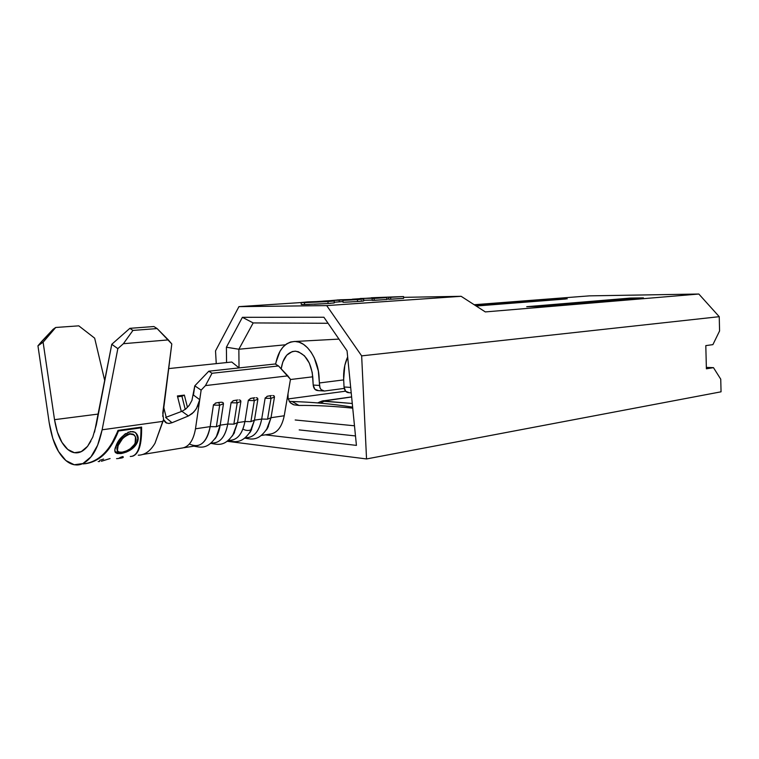 <?xml version="1.0" encoding="UTF-8"?>
<svg xmlns="http://www.w3.org/2000/svg" width="759" height="759" viewBox="0 0 759 759"><rect width="100%" height="100%" fill="white"/><g stroke="black" fill="none" stroke-linecap="round" stroke-linejoin="round"><path stroke-width="1.14" d="M183.877 447.744L195.746 445.865C203.137 445.191 207.938 438.787 210.167 426.634L213.412 405.088L219.655 405.23L218.753 402.46L215.831 402.972L213.412 405.088L210.167 426.634L216.381 426.729L219.655 405.23L213.412 405.088L213.564 404.604M210.518 443.531L213.194 443.104C220.632 442.412 225.489 436.064 227.757 424.053L231.068 402.744L237.188 402.896L236.296 400.164L233.44 400.657L231.068 402.744L227.757 424.053L233.857 424.158L237.188 402.896L231.068 402.744L231.22 402.279M239.085 399.917L240.347 400.259L240.878 401.454L237.539 422.621L244.929 421.53L248.297 400.467L254.312 400.619L253.411 397.915L250.631 398.409L248.297 400.467L244.929 421.53L250.916 421.634L254.312 400.619L248.297 400.467L248.449 400.002M256.134 397.688L257.358 398.02L257.88 399.206L254.474 420.135L261.694 419.072L265.119 398.247L271.02 398.399L270.128 395.733L267.405 396.207L265.119 398.247L261.694 419.072L267.566 419.177L271.02 398.399L265.119 398.247L265.271 397.782M162.72 416.349L171.8 343.96L168.327 339.899L123.404 343.704L168.327 339.899L157.122 328.571L132.929 330.431L157.122 328.571L153.878 326.531L129.865 328.334L153.878 326.531L157.122 328.571L171.8 343.96L162.768 413.029L163.583 419.651L162.777 421.387L102.133 429.793C99.296 442.639 95.568 451.662 90.957 456.88C86.412 462.316 81.659 465.02 76.687 464.973L74.268 464.755C68.519 463.702 63.272 459.28 58.519 451.491C54.449 445.049 51.356 435.495 49.212 422.82L37.95 345.819L49.212 422.82L52.807 438.503L58.519 451.491L65.881 460.552L74.268 464.755L82.902 463.55L90.957 456.88L97.607 445.267L102.133 429.793L117.835 348.637L123.404 343.704L132.929 330.431L129.865 328.334L111.772 344.301L94.524 432.175M94.657 338.153L104.77 380.781L94.657 338.153L78.775 325.839L55.701 327.48L53.102 329.311L37.95 345.819L43.111 342.214L55.701 327.48L78.775 325.839L94.657 338.153M138.271 455.201C144.836 455.058 150.424 451.064 155.016 443.199L162.777 421.387L102.133 429.793L117.835 348.637L111.772 344.301L117.835 348.637L123.404 343.704L132.929 330.431L129.865 328.334L111.772 344.301L96.289 424.983L92.769 437.146L87.57 446.32C83.926 450.732 80.112 452.914 76.118 452.848L74.439 452.706C69.894 451.947 65.739 448.503 61.953 442.374C58.709 437.307 56.232 429.736 54.525 419.67L43.111 342.214L54.525 419.67L98.395 414.044L54.525 419.67L57.399 432.118L61.953 442.374L67.807 449.48L74.439 452.706L81.241 451.652L87.57 446.32L90.852 441.245M83.158 463.929C98.347 462.193 109.97 451.017 118.015 430.391L141.601 427.08L118.015 430.391M193.431 395.221L194.788 385.838L201.135 390.135L195.49 428.797L210.167 426.634L195.49 428.797C193.289 441.055 188.526 447.516 181.183 448.171C188.507 447.535 193.289 441.074 195.49 428.797L199.74 399.689L198.308 404.87L195.67 409.718L192.217 413.57L188.403 415.979L172.027 422.725L165.623 417.45L172.027 422.725L188.403 415.979L181.923 411.312L165.623 417.45L181.923 411.312L185.784 408.997L189.314 405.164L192.046 400.192M188.517 406.207L189.314 405.164M191.904 400.524L194.788 385.838L208.81 371.198L275.251 363.978L208.81 371.198L212.008 373.276L205.471 385.591L201.135 390.135L199.74 399.689L193.46 395.05L199.74 399.689L196.505 408.437L193.659 412.194L188.403 415.979L181.923 411.312L185.784 408.997M166.193 417.232L163.583 406.796L166.193 417.232M166.743 423.152L163.583 419.651L155.016 443.199C150.434 451.036 144.874 455.039 138.337 455.201M169.219 423.437L172.027 422.725L168.489 423.456L165.604 422.564L163.754 420.144M352.271 403.484L323.429 401.065L351.626 396.976L324.662 400.752C323.192 400.989 323.04 401.169 324.207 401.293L320.307 403.105L324.207 401.293L352.271 403.484M323.173 400.894L324.207 400.743L323.173 400.894M288.154 398.94L345.582 391.189L288.154 398.94M354.481 425.79L295.194 419.983M349.149 392.678L345.677 391.283L344.036 386.995L350.677 387.413L344.036 386.995L343.666 379.386L344.814 365.354L347.66 356.929C344.614 363.684 343.277 371.17 343.666 379.386L344.036 386.995C344.472 390.648 346.104 392.555 348.912 392.697L351.218 392.858M344.225 388.399L324.624 390.999L344.225 388.399M275.972 362.366L279.995 351.275L283.022 347.043L286.598 343.893L290.564 342.005L294.824 341.427L299.16 342.205L303.458 344.33L307.509 347.745L311.162 352.29L314.273 357.85L318.334 370.961L319.378 382.963L343.694 379.898L319.378 382.963L319.994 387.773L321.142 389.642L324.368 391.027C321.569 390.876 319.947 389.016 319.511 385.449L313.201 385.05L312.243 372.546L309.321 363.096L304.463 355.8L298.448 351.778L295.298 351.18L292.224 351.578L286.731 355.184L282.803 361.996L281.191 368.808C282.993 357.536 287.794 351.664 295.602 351.199L295.602 351.199C305.498 353.58 311.237 362.404 312.831 377.65L313.201 385.05C313.647 388.599 315.26 390.449 318.059 390.6L323.391 390.961M275.631 364.216C278.449 349.51 285.052 341.929 295.431 341.455C307.367 341.806 318.581 359.918 319.131 378.001L319.511 385.449L313.201 385.05L314.833 389.215L318.296 390.572M312.774 376.806L290.431 379.519L312.774 376.806M292.044 401.53L292.177 401.53C312.025 402.052 332.176 403.921 352.631 407.118C332.176 403.921 312.025 402.052 292.177 401.53L298.932 405.439C316.408 405.297 334.339 406.207 352.736 408.171C334.339 406.207 316.408 405.297 298.932 405.439L293.885 404.832L290.09 402.517L288.078 398.636L288.003 393.712L284.236 415.761C281.845 427.345 276.855 433.493 269.274 434.214M290.46 379.329L288.012 393.684L290.46 379.329L287.813 375.857L205.471 385.591L287.813 375.857L278.496 365.952L212.008 373.276L278.496 365.952L275.251 363.978L278.496 365.952L290.46 379.329M220.186 425.163C219.294 430.846 217.558 435.419 215.006 438.892L216.211 437.089L220.186 425.163L227.757 424.053L220.186 425.163L223.469 403.75L220.186 425.163L216.381 426.729L220.186 425.163M215.328 403.143L218.753 402.46L219.655 405.23L216.381 426.729L210.167 426.634C206.628 442.952 199.702 448.73 189.38 443.987M221.59 402.213L218.753 402.46M221.609 402.213L222.909 402.545L223.469 403.75L219.655 405.23L223.469 403.75L223.146 402.735M232.956 400.837L236.296 400.164L237.188 402.896L233.857 424.158L237.539 422.621L232.539 435.865M237.69 399.984L236.296 400.164M250.147 398.579L253.411 397.915L254.312 400.619L250.916 421.634L254.474 420.135L249.664 432.896L250.963 430.827L254.474 420.135L257.88 399.206L254.312 400.619L257.88 399.206L257.586 398.209M254.777 397.744L253.411 397.915M266.94 396.378L270.128 395.733L271.02 398.399L267.566 419.177L271.01 417.706L284.236 415.761L288.012 393.684L288.078 398.636L290.09 402.517L293.885 404.832L298.932 405.439L292.177 401.53L289.17 401.321M271.456 395.562L270.128 395.733M272.785 395.505L273.98 395.837L274.473 397.004L271.01 417.706L266.4 429.983L267.756 427.753L271.01 417.706L274.473 397.004L271.02 398.399L274.473 397.004L274.198 396.018M227.823 440.78L230.243 440.4C237.719 439.698 242.614 433.408 244.929 421.53L237.539 422.621L240.878 401.454L237.188 402.896L240.878 401.454L240.575 400.448M244.721 438.104L246.884 437.763C254.407 437.051 259.35 430.818 261.694 419.072L254.474 420.135L250.916 421.634L244.929 421.53C242.292 434.537 236.799 440.789 228.45 440.286M261.229 435.495L269.284 434.214C276.864 433.484 281.845 427.336 284.236 415.761L271.01 417.706L267.566 419.177L261.694 419.072C259.056 431.824 253.582 438.019 245.271 437.677M181.325 411.539L177.397 395.961L184.361 395.107L187.473 407.403L184.361 395.107L177.397 395.961L181.325 411.539M239.094 367.906L231.77 362.024L168.574 368.599L231.77 362.024L239.094 367.906M243.222 429.224C246.125 430.77 248.933 430.865 251.637 429.518C243.098 443.408 235.916 442.383 228.25 440.713M181.923 396.255L185.243 409.424L181.923 396.255L184.361 395.107L181.923 396.255L177.606 396.786L181.923 396.255M233.791 433.93L237.539 422.621L233.857 424.158L227.757 424.053C225.129 437.317 219.626 443.617 211.239 442.952M41.811 341.303L53.102 329.311L55.701 327.48L43.111 342.214L37.95 345.819L41.811 341.303M208.81 371.198L194.788 385.838L201.135 390.135L205.471 385.591L212.008 373.276L208.81 371.198M132.512 456.216C138.859 454.176 141.895 444.47 141.601 427.08M137.493 451.32C140.472 446.292 141.724 438.237 141.231 427.137M111.953 443.228L118.081 430.657L140.956 427.829L118.461 430.998C110.748 450.903 99.59 461.823 84.98 463.758C99.59 461.823 110.748 450.903 118.461 430.998L118.081 430.657M130.292 456.472C137.569 456.339 141.117 446.795 140.956 427.829C141.117 446.795 137.559 456.349 130.282 456.472M101.687 461.168L110.093 458.55L101.355 461.197M120.596 458.17L119.979 458.237L120.596 458.17C122.825 457.838 123.679 457.383 123.167 456.795L123.072 457.468L120.596 458.17M122.711 456.557L120.425 457.383L122.711 456.557M120.596 457.99L120.425 457.383L118.594 458.483L120.596 457.99M127.977 432.25L132.872 431.548L134.884 432.232L137.436 435.068L138.166 438.749L136.212 444.508L131.165 449.527L126.326 452.089L121.108 453.55L117.095 453.54L115.121 452.079L114.903 449.489L118.119 441.842L121.288 437.488L125.52 433.588M118.603 453.085L127.114 450.998L130.899 448.901L134.58 445.713L136.876 442.099L137.815 438.266L136.127 433.19C138.11 435.884 138.366 438.844 136.876 442.099L137.208 442.63C139.049 438.417 138.299 434.954 134.979 432.241L130.51 431.558C123.081 434.603 118.243 439.404 116.004 445.979C114.562 449.081 114.41 451.33 115.558 452.734L121.108 453.55C129.096 451.833 134.466 448.199 137.208 442.63L136.876 442.099C134.134 447.62 128.793 451.216 120.852 452.886L121.108 453.55L120.852 452.886L114.96 451.652L116.848 452.895M133.148 434.167L134.59 435.419L133.451 434.357L129.599 433.645L133.148 434.167M127.569 434.195L122.142 438.313L117.806 445.03L118.138 445.571C120.017 440.305 123.964 436.463 129.979 434.053L133.831 434.831C136.174 436.823 136.611 439.546 135.14 443.019C132.977 447.62 128.669 450.666 122.237 452.155L126.459 450.912L130.311 448.711L134.305 444.584L135.14 443.019L135.5 436.861L133.518 434.584L129.599 433.645L129.979 434.053L125.918 435.694L122.474 438.797L118.138 445.571L117.806 445.03L117.095 450.059M117.797 445.059L117.806 445.03C119.723 439.765 123.66 435.97 129.599 433.645M117.038 449.897L116.943 447.895M120.264 452.298L117.759 451.491C116.763 450.286 116.886 448.313 118.138 445.571L117.398 450.713L118.954 452.079L122.237 452.155M103.575 459.072L99.638 460.352M118.594 458.483L116.563 458.645M122.996 456.69L120.596 457.43L122.93 456.747M99.676 461.491L98.177 461.567M461.14 296.304L403.579 297.348L461.14 296.304L485.324 311.921L461.14 296.304L326.712 305.602L361.654 355.867L366.54 458.948L227.121 441.283L366.54 458.948L721.05 391.815L720.746 379.177L721.05 391.815L366.54 458.948L361.654 355.867L326.712 305.602L461.14 296.304M371.417 297.936L366.236 298.278L371.417 297.936M360.183 298.676L352.28 299.198L360.183 298.676M330.858 300.602L322.907 301.124L330.858 300.602M301.095 302.556L238.943 306.636L326.712 305.602L238.943 306.636L301.095 302.556L326.674 301.665L334.235 300.962L325.658 301.019L301.095 302.556M304.634 304.549L304.444 302.623L301.152 302.499L307.737 301.902L334.188 301.01L327.973 301.579L328.068 303.515L334.321 302.869M333.448 303.059L332.945 303.116M330.677 303.325L329.273 303.429M326.768 303.6L314.406 304.245M309.587 304.435L305.63 304.539M301.162 302.575L301.247 304.416L304.463 304.558M303.591 304.568L301.598 304.539M403.617 298.372L388.722 299.283L388.636 297.443L399.405 296.731L371.407 297.756L403.541 296.551L403.617 298.372L403.541 296.551L388.636 297.443L388.722 299.283L390.724 299.245L390.648 297.405L390.724 299.245L403.617 298.372M388.712 298.98L386.872 299.103L388.712 298.98M386.891 299.501L372.204 300.393L372.119 298.534L377.394 298.183L360.183 298.496L386.805 297.661L372.119 298.534L372.204 300.393L374.206 300.365L374.121 298.496L374.206 300.365L386.891 299.501L386.805 297.661L386.891 299.501M372.195 300.128L363.703 300.26L372.195 300.128M356.692 301.579L353.893 301.75M352.223 301.845L344.605 302.224M343.04 302.281L357.546 301.522L357.461 299.625L342.945 300.384L343.03 302.281L342.945 300.384L360.61 299.188L337.29 299.966L363.646 299.065L357.461 299.625L357.546 301.522L363.542 300.991M343.002 301.57L334.254 302.243L339.273 301.797L339.188 299.938L339.273 301.797L343.002 301.57M361.123 300.811L361.977 300.801M362.897 301.076L361.597 301.209M360.127 301.332L358.713 301.437M474.195 304.729L589.439 295.858L698.83 294.027L485.324 311.921L698.83 294.027L719.238 316.683L719.579 330.952L719.238 316.683L361.654 355.867L719.238 316.683L698.83 294.027L589.439 295.858L474.195 304.729M630.539 298.069L526.737 306.74L541.926 306.313L643.433 297.879L630.539 298.069L630.558 298.951L630.539 298.069L643.433 297.879L541.926 306.313L526.737 306.702L630.539 298.069M554.108 299.188L475.096 305.317L554.108 299.188L554.136 299.919L554.108 299.188L567.248 298.818L554.108 299.188M476.178 306.019L565.607 299.018L476.178 306.019M253.174 322.926L238.857 349.244L285.365 344.804L238.857 349.244L253.174 322.926L328.068 323.277L253.174 322.926L242.396 317.319L226.4 347.224L226.561 362.565L226.4 347.224L238.857 349.244L239.028 367.859L238.857 349.244L226.4 347.224L242.396 317.319L323.903 317.243L242.396 317.319L253.174 322.926M216.249 363.637L215.528 350.895L238.943 306.636L215.528 350.895L216.249 363.637M356.426 445.391L347.053 350.838L323.903 317.243L347.053 350.838L356.426 445.391L265.261 434.85L356.426 445.391M713.469 367.65L706.392 368.798L705.804 345.62L712.9 344.633L719.579 330.952L712.9 344.633L705.804 345.62L706.392 368.798L713.469 367.65L706.354 367.403L713.469 367.65L720.746 379.177L713.469 367.65M355.487 435.941L299.188 429.907L355.487 435.941M403.541 296.551L371.407 297.756L403.541 296.551M384.804 297.699L360.183 298.496L384.804 297.699M333.922 300.915L333.903 300.441L333.922 300.915M342.945 300.384L363.561 299.093L340.165 299.786L330.848 300.583L360.572 299.141L342.945 300.384M328.286 301.048L304.15 302.395L328.286 301.048M304.549 304.558L328.068 303.515L327.973 301.579L304.444 302.623L304.549 304.558M76.118 452.848L79.543 452.336M142.853 454.442L181.154 448.18M317.86 402.849C321.266 401.179 323.381 400.477 324.207 400.743L351.616 396.9M338.969 339.102L295.431 341.455M268.411 426.444C259.701 440.932 252.472 439.679 244.815 438.095M234.503 432.602C225.461 446.539 218.886 444.888 211.287 443.408M216.941 435.751C207.691 449.48 201.467 447.582 193.915 446.159M290.526 402.944L293.24 404.604M164.181 421.017L166.515 423.057M115.273 452.06L115.567 452.725M363.741 300.934L363.646 299.065M333.988 300.915L333.96 300.412M334.283 302.926L334.188 301.01"/></g></svg>
